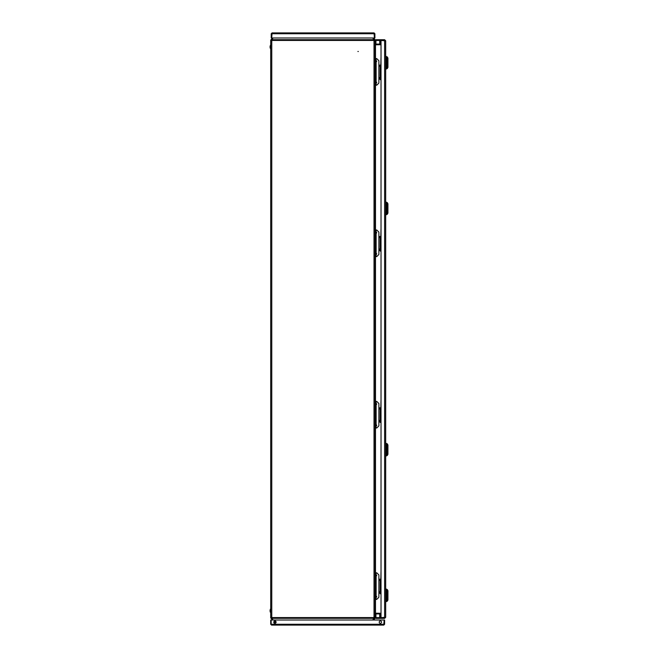 <?xml version="1.0" encoding="UTF-8"?>
<svg xmlns="http://www.w3.org/2000/svg" width="658" height="658" viewBox="0 0 658 658"><rect width="100%" height="100%" fill="white"/><g stroke="black" fill="none" stroke-linecap="round" stroke-linejoin="round"><path stroke-width="0.99" d="M357.903 51.489L358.33 51.489L357.903 51.489M374.015 40.434L270.701 40.434L270.701 617.566L374.015 617.566L374.015 39.455L372.543 37.983M273.21 37.983L271.762 39.431L271.762 618.569L273.21 620.017M374.015 617.566L374.015 618.545L372.543 620.017M275.941 622.739L274.337 621.136M375.496 58.611L375.496 44.802L375.068 44.629A1.061 1.061 0 0 0 375.496 44.711L380.661 44.711A1.061 1.061 0 0 0 381.023 44.654M375.068 44.802L375.068 58.611L375.71 58.611L375.71 85.195L375.068 85.195L375.068 230.004L375.71 230.004L375.71 256.587L375.068 256.587L375.068 401.413L375.71 401.413L375.71 427.996L375.068 427.996L375.068 572.805L375.71 572.805L375.71 599.389L375.068 599.389L375.068 613.371A1.061 1.061 0 0 1 375.496 613.289L380.661 613.289A1.061 1.061 0 0 1 381.023 613.346M375.068 614.021L375.068 617.936A1.061 1.061 0 0 1 374.764 618.685L373.431 620.017M375.068 43.979L375.068 40.064A1.061 1.061 0 0 0 374.764 39.316L373.431 37.983M374.015 617.146L375.068 616.941L375.068 597.267L375.71 597.267M375.71 574.928L375.068 574.928L375.068 425.874L375.71 425.874M375.71 403.535L375.068 403.535L375.068 254.465L375.71 254.465M375.71 232.126L375.068 232.126L375.068 83.073L375.71 83.073M375.71 60.733L375.068 60.733L375.068 41.059L374.015 40.854M375.068 613.198L375.496 613.198L375.496 599.389M381.023 613.256L375.496 613.198M375.496 44.802L381.023 44.744M271.762 39.834L271.466 40.138A0.428 0.428 0 0 0 271.343 40.434M271.721 39.883L271.014 39.686A1.061 1.061 0 0 0 270.701 40.434M271.269 39.431L272.716 37.983M271.343 617.566A0.428 0.428 0 0 0 271.466 617.862L271.014 618.314A1.061 1.061 0 0 1 270.701 617.566M275.71 623.011L274.065 621.366M272.716 620.017L271.269 618.569M374.435 40.87L374.435 40.064A0.428 0.428 0 0 0 374.312 39.768L374.015 39.464M375.068 43.658A0.428 0.428 0 0 0 375.496 44.078L380.661 44.078A0.428 0.428 0 0 0 380.809 44.053L381.023 43.979M374.435 40.673L375.068 40.673M374.312 39.768L374.764 39.316M374.015 618.536L374.312 618.232A0.428 0.428 0 0 0 374.435 617.936L374.435 617.327L375.068 617.327M381.023 614.021L380.809 613.947A0.428 0.428 0 0 0 380.661 613.922L375.496 613.922A0.428 0.428 0 0 0 375.068 614.342M374.312 618.232L374.764 618.685M382.537 617.739A1.275 1.275 0 0 1 382.413 617.623A1.275 1.275 0 0 0 382.537 617.739A1.275 1.275 0 0 1 382.413 617.623L375.932 617.632L375.932 613.922M382.537 40.368A1.275 1.275 0 0 0 382.413 40.483L375.932 40.467L375.932 44.078M375.932 618.38L375.932 617.739L380.176 617.739L380.176 618.38L375.932 618.38M385.053 617.319L380.176 617.739M384.626 617.739L384.626 618.38L380.176 618.38M384.626 618.38L385.687 617.319L381.023 617.623L381.023 40.483L385.687 40.788L384.626 39.727L375.932 39.727L375.932 40.368L380.176 40.368L380.176 39.727M384.626 39.727L384.626 40.368L380.176 40.368M384.626 40.368L385.053 40.788M385.687 617.319L385.687 40.788M385.687 56.391L386.238 56.391L386.238 69.106L385.687 69.106M386.238 56.81L387.2 56.81L387.2 68.679L386.238 68.679M387.2 68.679L387.932 67.412L387.932 58.085L387.2 56.81M381.023 592.348L380.595 592.981L379.543 592.981L379.543 592.348L380.595 592.348M381.023 592.981L380.595 592.981M380.595 579.205L380.595 579.846L379.543 579.846L379.543 579.205L381.023 579.205M380.595 579.846L381.023 579.846M381.023 78.261L380.595 78.902L379.543 78.902L379.543 78.261L380.595 78.261M381.023 78.902L380.595 78.902M380.595 65.126L380.595 65.759L379.543 65.759L379.543 65.126L381.023 65.126M380.595 65.759L381.023 65.759M385.687 601.716L386.238 601.716L386.238 589L385.687 589M386.238 601.297L387.2 601.297L387.2 589.42L386.238 589.42M387.2 601.297L387.932 600.022L387.932 590.695L387.2 589.42M385.687 214.804L386.238 214.804L386.238 202.088L385.687 202.088M387.2 214.385L387.2 202.516L387.932 203.783L387.932 213.11L387.2 214.385L386.238 214.385M380.595 249.653L380.595 250.287L379.543 250.287L379.543 249.653L381.023 249.653M380.595 250.287L381.023 250.287M381.023 237.151L379.543 237.151L379.543 236.51L380.595 236.51L380.595 237.151M381.023 236.51L380.595 236.51M386.238 456.019L386.238 443.303L385.687 443.303L385.687 456.019L386.238 456.019M387.2 455.591L387.2 443.722L387.932 444.997L387.932 454.324L387.2 455.591L386.238 455.591M381.023 420.956L380.595 421.597L379.543 421.597L379.543 420.956L380.595 420.956M381.023 421.597L380.595 421.597M380.595 407.82L380.595 408.454L379.543 408.454L379.543 407.82L381.023 407.82M380.595 408.454L381.023 408.454M376.129 574.261L376.129 572.805L376.771 572.805L378.885 574.928L378.885 597.267L376.771 599.389L376.129 599.389L376.129 597.925M375.068 599.389L375.068 572.805M375.71 599.389L376.129 599.389M376.129 572.805L375.71 572.805M378.885 591.822L378.885 580.372M379.197 580.372L381.023 580.372M381.023 591.822L379.197 591.822M376.129 60.075L376.129 58.611L376.771 58.611L378.885 60.733L378.885 83.073L376.771 85.195L376.129 85.195L376.129 83.739M375.068 85.195L375.068 58.611M375.71 85.195L376.129 85.195M376.129 58.611L375.71 58.611M378.885 77.628L378.885 66.178M379.197 66.178L381.023 66.178M381.023 77.628L379.197 77.628M272.067 32.9L374.057 32.9L374.41 37.983L271.713 37.983L272.067 32.9L271.219 33.747L271.639 33.747L271.639 37.983L271.219 37.983L271.219 33.747M272.067 33.328L271.639 33.747M374.057 33.328L374.904 33.747L374.057 32.9L374.41 33.747L271.713 33.747M374.904 33.747L374.904 37.983L374.484 37.983L374.484 33.747M380.373 623.299A1.168 1.168 0 0 1 379.205 622.131A1.168 1.168 0 0 1 380.373 620.963A1.168 1.168 0 0 1 381.533 622.131A1.168 1.168 0 0 1 380.373 623.299M274.945 623.299A1.168 1.168 0 0 1 273.777 622.131A1.168 1.168 0 0 1 274.945 620.963A1.168 1.168 0 0 1 276.105 622.131A1.168 1.168 0 0 1 274.945 623.299M384.609 624.253L384.19 624.253L384.19 620.017L384.609 620.017L384.609 624.253L383.762 625.1L271.548 625.1L270.701 624.253L271.548 625.1M271.548 624.672L271.129 624.253L384.157 624.253L383.762 625.1L384.157 620.017L271.154 620.017L271.154 624.253L271.129 620.017L270.701 620.017L270.701 624.253M384.19 624.253L383.762 624.672M275.151 621.711L273.884 622.978M274.559 621.859A1.275 1.275 0 0 0 273.917 622.69M270.496 612.491A3.775 3.775 0 0 1 270.496 609.012L270.701 612.491M381.023 79.75L380.39 79.75L381.023 79.75M381.023 56.859L380.809 65.126M381.023 593.829L380.39 593.829L381.023 593.829M381.023 570.938L380.809 579.205M270.701 45.205L270.496 45.205A3.775 3.775 0 0 0 270.068 46.94A3.775 3.775 0 0 1 270.496 45.205L270.701 48.676M376.129 402.869L376.129 401.413L376.771 401.413L378.885 403.535L378.885 425.874L376.771 427.996L376.129 427.996L376.129 426.54M375.068 427.996L375.068 401.413M375.71 427.996L376.129 427.996M376.129 401.413L375.71 401.413M378.885 420.429L378.885 408.98M379.197 408.98L381.023 408.98M381.023 420.429L379.197 420.429M381.023 251.134L380.39 251.134L381.023 251.134M381.023 228.244L380.809 236.51M381.023 422.444L380.39 422.444A0.428 0.428 0 0 1 379.962 422.017L381.023 422.017M381.023 399.554L380.809 407.82M380.809 408.454L380.809 408.98M380.809 420.429L380.809 420.956M379.962 421.597L379.962 422.017M376.129 231.46L376.129 230.004L376.771 230.004L378.885 232.126L378.885 254.465L376.771 256.587L376.129 256.587L376.129 255.131M375.068 256.587L375.068 230.004M375.71 256.587L376.129 256.587M376.129 230.004L375.71 230.004M378.885 249.02L378.885 237.571M379.197 237.571L381.023 237.571M381.023 249.02L379.197 249.02M374.015 39.686L271.762 39.686M271.762 618.314L374.015 618.314M375.496 572.805L375.496 427.996M375.496 401.413L375.496 256.587M375.496 230.004L375.496 85.195M380.809 44.053L381.023 44.637M381.023 613.363L380.809 613.947M380.02 617.632L380.02 613.922M380.02 44.078L380.02 40.467M384.626 617.623L384.626 40.483M379.715 617.632L379.715 613.922M379.715 44.078L379.715 40.467M376.129 595.457L376.129 576.729M376.129 81.271L376.129 62.543M275.686 622.978L274.139 622.978M379.962 78.902L381.023 79.322M379.962 592.981L381.023 593.409M376.129 424.065L376.129 405.344M379.962 250.287L381.023 250.714M376.129 252.656L376.129 233.935M386.238 202.516L387.2 202.516M386.238 443.722L387.2 443.722M380.135 591.822L380.135 580.372M380.135 77.628L380.135 66.178M375.71 598.18L376.721 596.691L375.71 595.21M375.71 574.015L376.721 575.495L375.71 576.984M375.71 83.985L376.721 82.505L375.71 81.016M375.71 62.79L376.721 61.309L375.71 59.82M379.962 79.322L380.39 79.75M380.809 65.759L380.809 66.178M380.809 77.628L380.809 78.261M380.809 579.846L380.809 580.372M380.809 591.822L380.809 592.348M379.962 593.409L380.39 593.829M270.068 46.94A3.775 3.775 0 0 0 270.496 48.676M380.135 420.429L380.135 408.98M375.71 426.787L376.721 425.307L375.71 423.818M375.71 405.591L376.721 404.111L375.71 402.622M380.809 237.151L380.809 237.571M380.809 249.02L380.809 249.653M379.962 250.714L380.39 251.134M380.135 249.02L380.135 237.571M375.71 255.378L376.721 253.889L375.71 252.409M375.71 234.182L376.721 232.693L375.71 231.213"/></g></svg>
